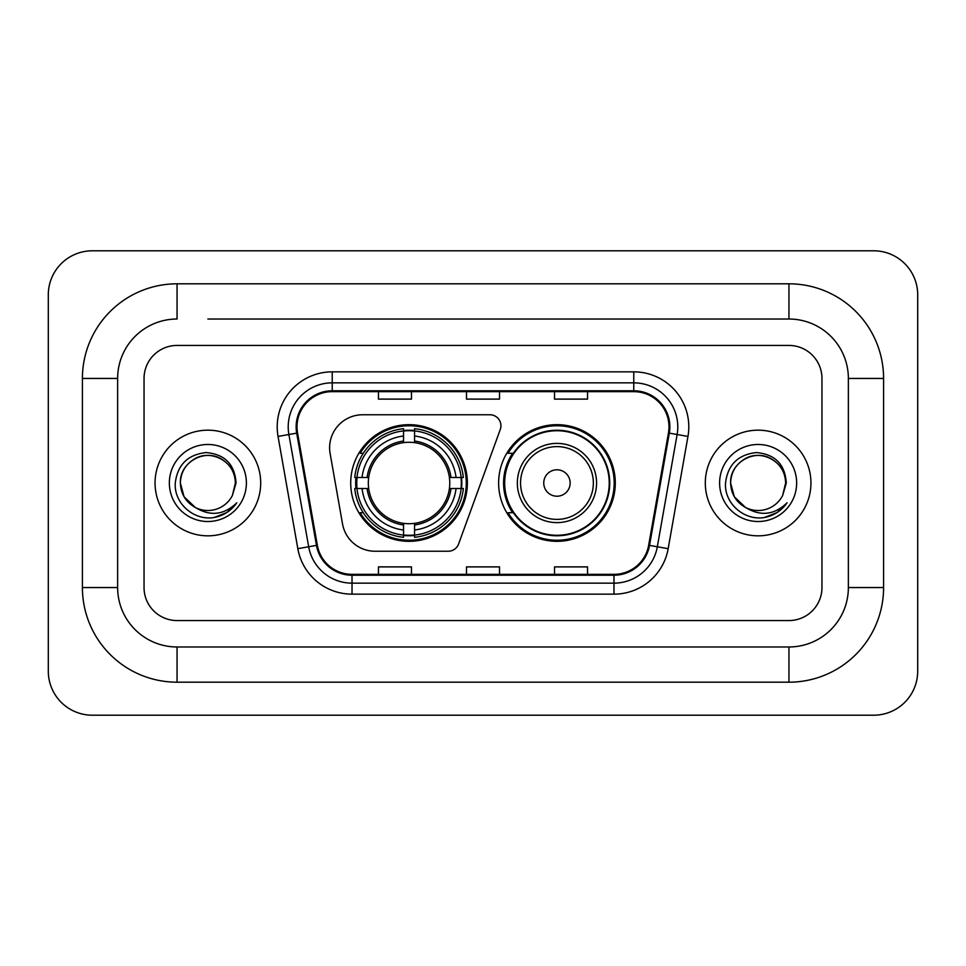 <?xml version="1.0" encoding="UTF-8"?>
<svg xmlns="http://www.w3.org/2000/svg" width="966" height="966" viewBox="0 0 966 966"><rect width="100%" height="100%" fill="white"/><g stroke="black" fill="none" stroke-linecap="round" stroke-linejoin="round"><path stroke-width="1.45" d="M329.611 447.789A33.013 33.013 0 0 0 330.118 453.513L342.532 523.946A33.013 33.013 0 0 0 375.05 551.236L448.26 551.236A11 11 0 0 0 458.596 543.991L500.255 429.532A11 11 0 0 0 489.919 414.764L362.624 414.764A33.013 33.013 0 0 0 329.611 447.789M498.625 483A58.322 58.322 0 0 0 556.959 541.322A58.322 58.322 0 0 0 615.282 483A58.322 58.322 0 0 0 556.959 424.678A58.322 58.322 0 0 0 498.625 483M350.718 483A58.322 58.322 0 0 0 409.041 541.322A58.322 58.322 0 0 0 467.375 483A58.322 58.322 0 0 0 409.041 424.678A58.322 58.322 0 0 0 350.718 483M355.959 488.506A53.372 53.372 0 0 1 355.959 477.494M512.62 512.717A53.372 53.372 0 0 1 512.62 453.283M155.055 483A52.828 52.828 0 0 0 207.871 535.828A52.828 52.828 0 0 0 260.699 483A52.828 52.828 0 0 0 207.871 430.172A52.828 52.828 0 0 0 155.055 483A52.828 52.828 0 0 0 207.871 535.828A52.828 52.828 0 0 0 260.699 483A52.828 52.828 0 0 0 207.871 430.172A52.828 52.828 0 0 0 155.055 483M705.301 483A52.828 52.828 0 0 0 758.129 535.828A52.828 52.828 0 0 0 810.945 483A52.828 52.828 0 0 0 758.129 430.172A52.828 52.828 0 0 0 705.301 483A52.828 52.828 0 0 0 758.129 535.828A52.828 52.828 0 0 0 810.945 483A52.828 52.828 0 0 0 758.129 430.172A52.828 52.828 0 0 0 705.301 483M297.009 426.875A35.211 35.211 0 0 1 332.232 391.653L633.768 391.653A35.211 35.211 0 0 1 668.448 432.985L648.657 545.247A35.211 35.211 0 0 1 613.978 574.347L352.022 574.347A35.211 35.211 0 0 1 317.343 545.247L297.552 432.985A35.211 35.211 0 0 1 297.009 426.875M296.139 426.875A36.092 36.092 0 0 0 296.683 433.142L316.474 545.392A36.092 36.092 0 0 0 352.022 575.217L613.978 575.217A36.092 36.092 0 0 0 649.526 545.392L669.317 433.142A36.092 36.092 0 0 0 633.768 390.783L332.232 390.783A36.092 36.092 0 0 0 296.139 426.875M278.039 436.427A55.026 55.026 0 0 1 332.232 371.85L633.768 371.85A55.026 55.026 0 0 1 687.961 436.427L668.17 548.676A55.026 55.026 0 0 1 613.978 594.15L352.022 594.15A55.026 55.026 0 0 1 297.83 548.676L278.039 436.427L288.882 434.519A44.025 44.025 0 0 1 332.232 382.85L633.768 382.85A44.025 44.025 0 0 1 677.118 434.519L657.327 546.768A44.025 44.025 0 0 1 613.978 583.15L352.022 583.15A44.025 44.025 0 0 1 308.673 546.768L288.882 434.519A44.025 44.025 0 0 1 288.206 426.875M821.957 378.455A33.013 33.013 0 0 0 788.944 345.442L177.056 345.442A33.013 33.013 0 0 0 144.043 378.455L144.043 587.545A33.013 33.013 0 0 0 177.056 620.558L788.944 620.558A33.013 33.013 0 0 0 821.957 587.545L821.957 378.455A33.013 33.013 0 0 0 788.944 345.442L177.056 345.442A33.013 33.013 0 0 0 144.043 378.455L144.043 587.545A33.013 33.013 0 0 0 177.056 620.558L788.944 620.558A33.013 33.013 0 0 0 821.957 587.545L821.957 378.455M649.526 545.392L657.327 546.768L677.118 434.519L687.961 436.427M466.493 391.653L466.493 399.115L499.507 399.115L499.507 391.653M378.455 391.653L378.455 399.115L411.468 399.115L411.468 391.653M554.532 391.653L554.532 399.115L587.545 399.115L587.545 391.653M499.507 574.347L499.507 566.885L466.493 566.885L466.493 574.347M411.468 574.347L411.468 566.885L378.455 566.885L378.455 574.347M587.545 574.347L587.545 566.885L554.532 566.885L554.532 574.347M207.871 319.022L788.944 319.022L207.871 319.022M883.588 378.455L848.365 378.455L848.365 587.545L848.365 378.455A59.433 59.433 0 0 0 788.944 319.022L788.944 283.811L177.056 283.811A94.644 94.644 0 0 0 82.412 378.455L82.412 587.545A94.644 94.644 0 0 0 177.056 682.189L788.944 682.189A94.644 94.644 0 0 0 883.588 587.545L883.588 378.455A94.644 94.644 0 0 0 788.944 283.811M788.944 682.189L788.944 646.978L177.056 646.978L788.944 646.978A59.433 59.433 0 0 0 848.365 587.545L883.588 587.545M82.412 587.545L117.635 587.545L117.635 378.455L117.635 587.545A59.433 59.433 0 0 0 177.056 646.978L177.056 682.189M177.056 283.811L177.056 319.022A59.433 59.433 0 0 0 117.635 378.455L82.412 378.455M917.7 294.811A44.025 44.025 0 0 0 873.675 250.798L92.325 250.798A44.025 44.025 0 0 0 48.3 294.811L48.3 671.189A44.025 44.025 0 0 0 92.325 715.202L873.675 715.202A44.025 44.025 0 0 0 917.7 671.189L917.7 294.811M195.313 507.476L184.047 496.753L180.364 483C180.739 472.628 185.315 464.682 194.118 459.176C211.264 448.188 236.32 462.654 235.39 483L232.371 495.522L236.054 483C234.798 464.344 224.812 454.201 206.108 452.571C187.839 454.575 177.551 464.718 175.269 483C173.832 503.419 193.985 520.903 213.969 517.547C223.581 515.699 231.2 510.785 236.827 502.803C224.136 514.999 210.359 516.593 195.53 507.585A27.507 27.507 0 0 0 232.371 495.522M195.53 507.585C185.907 502.284 180.847 494.085 180.364 483C179.422 462.654 204.478 448.188 221.625 459.176C230.427 464.682 235.016 472.628 235.39 483L235.378 483.374M180.364 483C180.739 472.628 185.315 464.682 194.118 459.176C211.264 448.188 236.32 462.654 235.39 483M169.352 483A38.519 38.519 0 0 0 207.871 521.519A38.519 38.519 0 0 0 246.39 483A38.519 38.519 0 0 0 207.871 444.481A38.519 38.519 0 0 0 169.352 483M236.742 502.924L226.998 512.403M226.769 512.56L214.138 517.51M414.547 535.092L414.547 537.301A54.591 54.591 0 0 0 463.354 488.506L461.144 488.506A52.381 52.381 0 0 1 414.547 535.092L414.547 529.996A47.322 47.322 0 0 0 456.049 488.506L449.395 488.506A40.717 40.717 0 0 0 414.547 442.657L414.547 430.908A52.381 52.381 0 0 1 461.144 477.494L463.354 477.494A54.591 54.591 0 0 0 414.547 428.699L414.547 430.908M356.949 488.506L354.739 488.506A54.591 54.591 0 0 0 403.546 537.301L403.546 535.092A52.381 52.381 0 0 1 356.949 488.506L362.045 488.506A47.322 47.322 0 0 0 403.546 529.996L403.546 523.343A40.717 40.717 0 0 0 449.395 488.506L451.013 488.506A42.335 42.335 0 0 1 414.547 524.973L414.547 529.996M403.546 430.908L403.546 428.699A54.591 54.591 0 0 0 354.739 477.494L356.949 477.494A52.381 52.381 0 0 1 403.546 430.908L403.546 436.004A47.322 47.322 0 0 0 362.045 477.494L368.698 477.494A40.717 40.717 0 0 0 403.546 523.343L403.546 524.973A42.335 42.335 0 0 1 367.08 488.506L362.045 488.506M357.058 488.506A52.273 52.273 0 0 1 357.058 477.494M414.547 431.017A52.273 52.273 0 0 0 403.546 431.017M461.036 477.494A52.273 52.273 0 0 1 461.036 488.506M461.144 477.494L456.049 477.494A47.322 47.322 0 0 0 414.547 436.004M456.049 488.506L461.144 488.506M403.546 529.996L403.546 535.092M449.395 477.494L456.049 477.494M414.547 523.415L414.547 524.973M403.546 523.343A40.717 40.717 0 0 1 368.698 488.506L367.08 488.506M414.547 534.983A52.273 52.273 0 0 1 403.546 534.983M362.045 477.494L356.949 477.494M403.546 442.585L403.546 436.004M414.547 442.657A40.717 40.717 0 0 0 368.698 477.494L367.08 477.494A42.335 42.335 0 0 1 403.546 441.027M414.547 442.585L414.547 441.027A42.335 42.335 0 0 1 451.013 477.494M363.252 453.283L360.137 453.283A57.223 57.223 0 0 1 466.276 483A57.223 57.223 0 0 1 360.137 512.717L363.252 512.717M570.157 483A13.21 13.21 0 0 0 556.959 469.79A13.21 13.21 0 0 0 543.749 483A13.21 13.21 0 0 0 556.959 496.21A13.21 13.21 0 0 0 570.157 483M596.577 483A39.618 39.618 0 0 0 556.959 443.382A39.618 39.618 0 0 0 517.341 483A39.618 39.618 0 0 0 556.959 522.618A39.618 39.618 0 0 0 596.577 483A39.618 39.618 0 0 1 556.959 522.618A39.618 39.618 0 0 1 517.341 483M609.232 483A52.273 52.273 0 0 0 556.959 430.727A52.273 52.273 0 0 0 504.675 483A52.273 52.273 0 0 0 556.959 535.273A52.273 52.273 0 0 0 609.232 483M614.183 483A57.223 57.223 0 0 1 508.044 512.717L513.344 512.717A52.768 52.768 0 0 0 591.868 522.57A52.768 52.768 0 0 0 591.868 443.43A52.768 52.768 0 0 0 513.344 453.283L508.044 453.283A57.223 57.223 0 0 1 614.183 483M745.402 507.392L734.305 496.753L730.61 483C730.984 472.628 735.573 464.682 744.375 459.176C761.522 448.188 786.578 462.654 785.636 483L782.629 495.522L786.3 483C785.056 464.344 775.07 454.201 756.354 452.571C738.084 454.575 727.809 464.718 725.526 483C724.089 503.419 744.243 520.903 764.227 517.547C773.838 515.699 781.458 510.785 787.085 502.803C774.382 514.999 760.616 516.593 745.776 507.585A27.507 27.507 0 0 0 782.629 495.522M745.776 507.585C736.152 502.284 731.105 494.085 730.61 483C729.68 462.654 754.736 448.188 771.882 459.176C780.685 464.682 785.261 472.628 785.636 483L785.636 483.374M730.61 483C730.984 472.628 735.573 464.682 744.375 459.176C761.522 448.188 786.578 462.654 785.636 483M719.61 483A38.519 38.519 0 0 0 758.129 521.519A38.519 38.519 0 0 0 796.648 483A38.519 38.519 0 0 0 758.129 444.481A38.519 38.519 0 0 0 719.61 483M787 502.924L777.244 512.403M777.014 512.56L764.384 517.51M633.768 371.85L633.768 390.783M288.882 434.519L296.683 433.142M352.022 594.15L352.022 575.217M613.978 575.217L613.978 594.15M297.83 548.676L316.474 545.392M669.317 433.142L677.118 434.519M332.232 371.85L332.232 390.783M657.327 546.768L668.17 548.676M414.547 523.343A40.717 40.717 0 0 0 449.395 488.506M403.546 535.478A52.768 52.768 0 0 0 414.547 535.478M461.519 488.506A52.768 52.768 0 0 0 461.519 477.494M414.547 430.522A52.768 52.768 0 0 0 403.546 430.522M593.353 483A36.394 36.394 0 0 0 556.959 446.606A36.394 36.394 0 0 0 520.553 483A36.394 36.394 0 0 0 556.959 519.394A36.394 36.394 0 0 0 593.353 483"/></g></svg>
